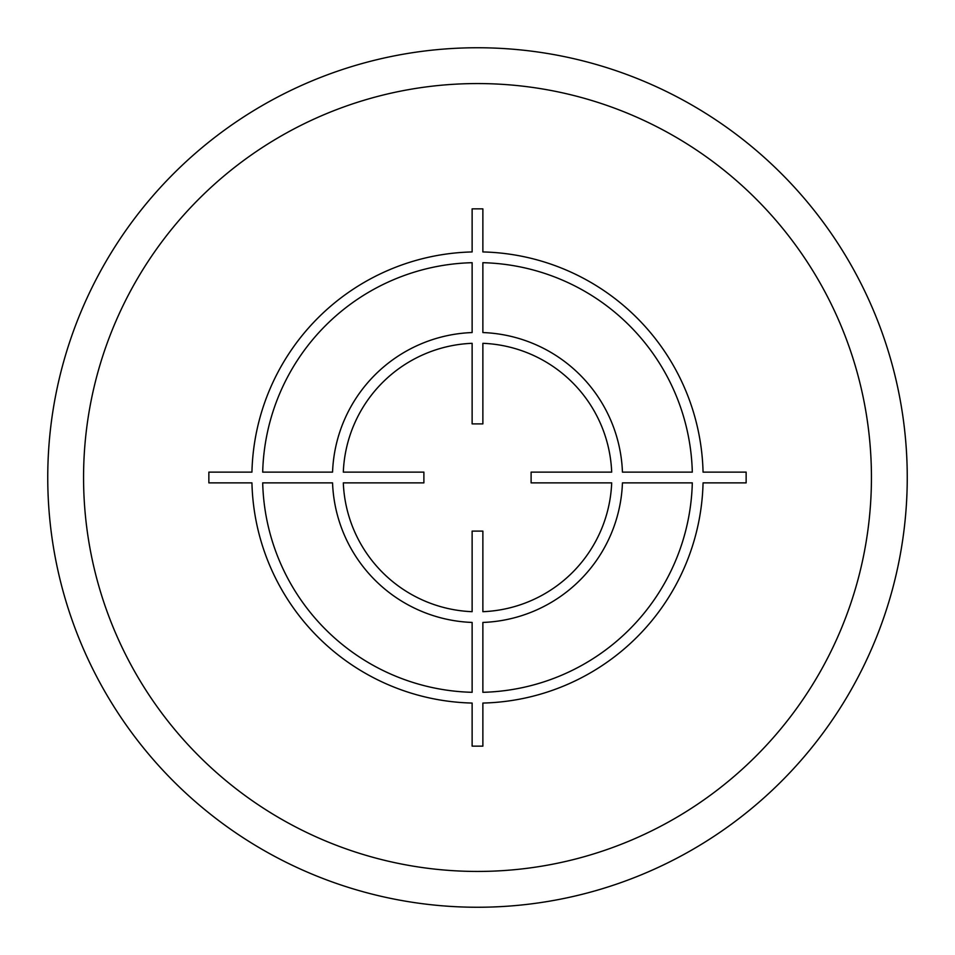<?xml version="1.0" encoding="UTF-8"?>
<svg xmlns="http://www.w3.org/2000/svg" width="955" height="955" viewBox="0 0 955 955"><rect width="100%" height="100%" fill="white"/><g stroke="black" fill="none" stroke-linecap="round" stroke-linejoin="round"><path stroke-width="1.43" d="M47.75 477.5A429.75 429.75 0 0 0 477.5 907.25A429.75 429.75 0 0 0 907.25 477.5A429.75 429.75 0 0 0 477.5 47.75A429.75 429.75 0 0 0 47.75 477.5A429.75 429.75 0 0 1 477.5 47.75A429.75 429.75 0 0 1 907.25 477.5A429.75 429.75 0 0 0 477.5 47.75A429.75 429.75 0 0 0 47.75 477.5M746.142 472.128L703.059 472.128A225.619 225.619 0 0 0 482.872 251.941L482.872 208.859L472.128 208.859L472.128 251.941A225.619 225.619 0 0 0 251.941 472.128L208.859 472.128L208.859 482.872L251.941 482.872A225.619 225.619 0 0 0 472.128 703.059L472.128 746.142L482.872 746.142L482.872 703.059A225.619 225.619 0 0 0 703.059 482.872L746.142 482.872L746.142 472.128M482.872 692.303A214.875 214.875 0 0 0 692.303 482.872L622.445 482.872A145.041 145.041 0 0 1 482.872 622.445L482.872 692.303M482.872 611.689A134.297 134.297 0 0 0 611.689 482.872L531.111 482.872L531.111 472.128L611.689 472.128A134.297 134.297 0 0 0 482.872 343.311L482.872 423.889L472.128 423.889L472.128 343.311A134.297 134.297 0 0 0 343.311 472.128L423.889 472.128L423.889 482.872L343.311 482.872A134.297 134.297 0 0 0 472.128 611.689L472.128 531.111L482.872 531.111L482.872 611.689M262.697 482.872L332.555 482.872A145.041 145.041 0 0 0 472.128 622.445L472.128 692.303A214.875 214.875 0 0 1 262.697 482.872M472.128 262.697A214.875 214.875 0 0 0 262.697 472.128L332.555 472.128A145.041 145.041 0 0 1 472.128 332.555L472.128 262.697M692.303 472.128L622.445 472.128A145.041 145.041 0 0 0 482.872 332.555L482.872 262.697A214.875 214.875 0 0 1 692.303 472.128M83.562 477.5A393.938 393.938 0 0 0 477.5 871.438A393.938 393.938 0 0 0 871.438 477.5A393.938 393.938 0 0 0 477.5 83.562A393.938 393.938 0 0 0 83.562 477.5"/></g></svg>
